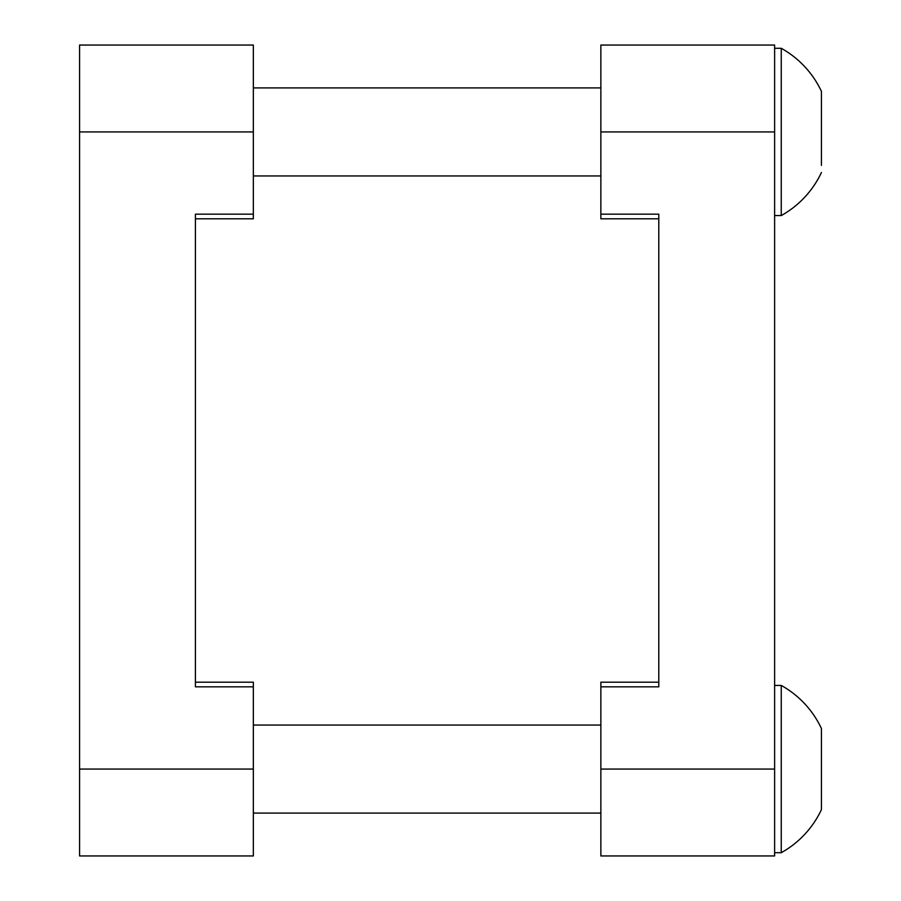 <?xml version="1.0" encoding="UTF-8"?>
<svg xmlns="http://www.w3.org/2000/svg" width="901" height="901" viewBox="0 0 901 901"><rect width="100%" height="100%" fill="white"/><g stroke="black" fill="none" stroke-linecap="round" stroke-linejoin="round"><path stroke-width="1.35" d="M195.416 618.886L195.416 682.181L253.339 682.181L253.339 855.95L79.57 855.95L79.57 45.05L253.339 45.05L253.339 218.819L195.416 218.819L195.416 264.725M195.416 363.621L195.416 302.117M195.416 598.883L195.416 537.379M253.339 686.821L195.416 686.821L195.416 214.179L253.339 214.179M658.789 282.114L658.789 218.819L600.866 218.819L600.866 45.05L774.623 45.05L774.623 855.95L600.866 855.95L600.866 682.181L658.789 682.181L658.789 636.275M658.789 537.379L658.789 598.883M658.789 302.117L658.789 363.621M600.866 214.179L658.789 214.179L658.789 686.821L600.866 686.821M781.246 685.424A95.697 95.697 0 0 1 821.43 728.526L821.43 809.616A95.697 95.697 0 0 1 781.246 852.706L781.246 685.424L774.623 685.424M774.623 852.706L781.246 852.706M253.339 813.085L600.866 813.085M253.339 725.046L600.866 725.046M821.43 798.027L821.43 740.104M774.623 48.294L781.246 48.294A95.697 95.697 0 0 1 821.43 91.384L821.43 165.379M781.246 48.294L781.246 215.576A95.697 95.697 0 0 0 821.43 172.474L821.43 172.474M821.43 157.878L821.43 138.36M79.57 769.071L253.339 769.071M79.57 131.929L253.339 131.929M774.623 131.929L600.866 131.929M774.623 769.071L600.866 769.071M774.623 215.576L781.246 215.576M253.339 175.954L600.866 175.954M253.339 87.915L600.866 87.915"/></g></svg>
